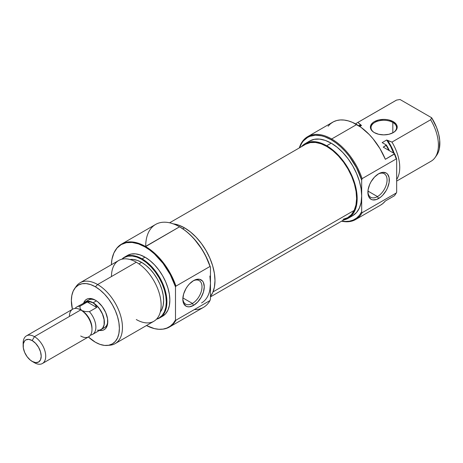 <?xml version="1.0" encoding="UTF-8"?>
<svg xmlns="http://www.w3.org/2000/svg" width="463" height="463" viewBox="0 0 463 463"><rect width="100%" height="100%" fill="white"/><g stroke="black" fill="none" stroke-linecap="round" stroke-linejoin="round"><path stroke-width="0.69" d="M392.827 122.44A12.767 7.373 0 0 0 374.885 122.377A12.767 7.373 0 0 0 374.55 132.736A12.767 7.373 180 0 1 371.031 127.655A12.767 7.373 180 0 1 378.913 120.843A12.767 7.373 180 0 1 392.827 122.44L392.827 132.852L392.827 122.44A12.767 7.373 180 0 1 396.565 127.655A12.767 7.373 180 0 1 393.046 132.736A12.767 7.373 0 0 0 392.827 122.44L393.278 121.659L392.827 122.44M374.318 132.603L374.318 132.603A13.404 7.738 180 0 1 374.318 121.659A13.404 7.738 180 0 1 393.278 121.659L388.926 119.981L386.414 119.541L383.798 119.39L378.67 119.981L374.318 121.659L372.651 122.834L370.649 125.623L370.649 128.639L372.651 131.434L374.318 132.603L378.67 134.282L383.798 134.872L388.926 134.282L393.278 132.603L394.945 131.434L396.947 128.639L396.947 125.623L396.183 124.171L393.278 121.659A13.404 7.738 180 0 1 393.278 132.603A13.404 7.738 180 0 1 374.318 132.603M355.601 219.543L380.655 205.074A47.874 27.641 -120 0 0 385.355 200.994L394.378 195.785A47.874 27.641 -120 0 0 396.212 193.03L362.13 212.708A47.874 27.641 60 0 1 355.601 219.543A47.874 27.641 60 0 1 341.59 221.181A47.874 27.641 -120 0 0 362.13 212.708L361.678 211.736A47.238 27.271 60 0 1 341.833 221.036L345.161 221.436L349.357 221.198L353.182 220.075L356.556 218.096L359.41 215.295L361.678 211.736L361.678 195.93A43.088 24.875 -120 0 0 331.213 143.16L326.699 145.764A43.088 24.875 60 0 1 354.849 183.736A43.088 24.875 60 0 1 348.245 218.258A43.088 24.875 60 0 1 343.72 219.954M395.188 194.691A47.643 27.508 -120 0 0 396.664 192.33L396.212 193.03A47.874 27.641 60 0 1 395.037 194.911L395.344 194.472A47.643 27.508 -120 0 0 396.664 192.33L396.664 159.133A47.643 27.508 -120 0 0 394.638 153.716L394.378 154.086A47.874 27.641 60 0 1 396.212 158.954L362.13 178.631L361.678 180.124L361.678 195.93L361.094 202.453L359.363 208.055L356.545 212.511L352.76 215.654A43.088 24.875 -120 0 0 361.678 195.93L361.678 180.124A47.238 27.271 60 0 0 331.213 139.768L335.993 142.928L340.675 146.812L345.161 151.343L349.357 156.43L356.556 167.849L361.678 180.124L362.13 178.631A47.874 27.641 -120 0 0 331.664 138.987A47.874 27.641 60 0 1 362.13 178.631L396.212 158.954A47.874 27.641 -120 0 0 394.378 154.086L385.355 159.301A47.874 27.641 -120 0 0 356.718 124.524L331.664 138.987L331.213 139.768L324.696 136.747L321.519 135.833L315.465 135.237L310.025 136.29L307.594 137.43L303.439 140.879L301.754 143.148L299.544 147.79A47.238 27.271 60 0 1 331.213 139.768L331.664 138.987A47.874 27.641 -120 0 0 299.301 147.934A47.874 27.641 60 0 1 307.727 136.62A47.874 27.641 60 0 1 331.664 138.987L356.718 124.524A47.874 27.641 -120 0 0 332.775 122.157L307.727 136.62M367.906 191.67A13.566 7.83 120 0 0 377.478 196.584L378.607 198.534A15.163 8.751 -60 0 1 367.888 192.348A15.163 8.751 -60 0 1 378.607 173.781L374.503 177.092L371.025 181.78L369.694 184.424L368.091 189.813L368.091 194.645L368.704 196.613L371.025 199.287L372.651 199.889L376.517 199.507L380.696 197.093L382.71 195.224L386.188 190.536L387.519 187.891L389.123 182.503L389.123 177.67L387.519 174.134L386.188 173.029L382.71 172.352L378.607 173.781A15.163 8.751 -60 0 1 389.325 179.968A15.163 8.751 -60 0 1 378.607 198.534L377.478 196.584A13.566 7.83 120 0 0 387.068 180.286A13.566 7.83 120 0 0 378.028 174.134A13.566 7.83 -60 0 1 384.261 173.758A13.566 7.83 -60 0 1 386.339 184.627A13.566 7.83 -60 0 1 377.478 196.584L367.94 191.074L377.478 196.584A13.566 7.83 -60 0 1 370.695 197.255A13.566 7.83 -60 0 1 367.906 191.665M395.037 194.911A47.874 27.641 60 0 1 394.378 195.785L385.355 200.994L382.855 203.546L380.621 205.097M396.664 181.091L431.146 161.188A35.107 20.268 -120 0 0 430.631 119.767L391.953 142.095A35.107 20.268 60 0 1 396.664 179.488A35.107 20.268 -120 0 0 391.953 142.095L387.635 140.555A31.918 18.427 60 0 1 394.25 153.49M358.553 125.71L360.55 124.917L361.516 125.473L359.438 126.168M436.534 155.481L438.635 151.337L439.306 148.878L439.717 140.312L438.635 133.934L436.534 127.36L431.666 117.764L430.631 119.767L391.953 142.095L386.674 139.994L390.61 146.331L393.614 153.126A31.119 17.964 -120 0 0 386.674 139.994L382.16 142.604L386.379 145.041L382.16 142.604L386.674 139.994L387.635 140.555L391.42 146.887L394.279 153.583M389.406 150.695L386.379 145.041L383.231 147.13L394.638 153.716L383.231 147.13L386.165 145.44A35.107 20.268 60 0 1 388.816 150.353A35.107 20.268 -120 0 0 386.165 145.44L386.379 145.041A34.875 20.135 -120 0 1 389.406 150.695M358.611 125.681A31.918 18.427 60 0 1 360.55 124.917L357.876 122.423L396.548 100.095L400.026 99.499L431.666 117.764L400.026 99.499L396.548 100.095A35.107 20.268 -120 0 0 396.033 100.373L357.361 122.701A35.107 20.268 60 0 1 357.876 122.423L396.548 100.095A35.107 20.268 60 0 0 395.535 100.679M359.386 126.191A31.119 17.964 -120 0 1 361.516 125.473L359.797 126.463L361.516 125.473L357.876 122.423A35.107 20.268 -120 0 0 355.63 123.922A35.107 20.268 60 0 1 357.361 122.701M328.082 126.237L330.576 123.685L333.487 121.769L336.769 120.513L340.363 119.946L344.217 120.073L348.274 120.884L352.459 122.377L360.972 127.29L369.214 134.501L373.068 138.831L379.944 148.588L385.355 159.301L394.638 153.716A47.643 27.508 -120 0 1 396.664 159.133L396.212 158.954L396.664 159.133L396.664 192.33L396.212 193.03L362.13 212.708L361.678 211.736L361.678 195.93L361.094 188.73L359.363 181.126L356.545 173.422L352.76 165.899L348.141 158.861L342.875 152.57L337.157 147.269L331.213 143.16L325.269 140.405L319.551 139.103L314.284 139.317L309.672 141.024L305.158 143.628A43.088 24.875 60 0 1 326.699 145.764L331.213 143.16A43.088 24.875 -120 0 0 309.672 141.024M301.43 146.702A43.088 24.875 60 0 1 305.158 143.628L309.77 141.921L315.043 141.713L320.755 143.009L326.699 145.764L332.642 149.873L338.36 155.174L343.627 161.465L348.245 168.509L352.03 176.027L354.849 183.736L356.579 191.335L357.17 198.534L356.579 205.063L354.849 210.659L352.03 215.116L348.245 218.258L343.627 219.971M301.367 146.771L305.158 143.628M435.07 157.553L436.615 155.365A33.949 19.602 -120 0 0 431.666 117.764L430.631 119.767A35.107 20.268 60 0 1 435.07 157.553A35.107 20.268 60 0 1 430.631 161.465M305.777 144.196L310.349 142.592L315.546 142.465L321.172 143.819L327.011 146.597L332.839 150.695L338.43 155.956L343.575 162.177L348.066 169.122L351.735 176.519L354.444 184.083L356.088 191.532L356.603 198.569L355.966 204.935L354.207 210.376L213.038 291.875L354.207 210.376A42.289 24.417 -120 0 0 343.442 162.004A42.289 24.417 -120 0 0 305.557 144.323L169.626 222.796M210.468 296.881L347.846 217.569A42.289 24.417 -120 0 0 354.207 210.376L351.388 214.682L347.62 217.697L343.054 219.294M88.52 300.03A15.956 9.214 60 0 1 95.945 300.516A15.956 9.214 -120 0 0 87.009 301.32M83.664 302.981A17.553 10.134 60 0 1 95.372 300.169L92.947 299.046L90.621 298.519L88.474 298.606L86.593 299.301L85.047 300.58L83.664 302.981M145.7 246.357A47.874 27.641 60 0 1 179.551 226.812L145.023 246.935L138.449 243.891L132.129 242.456L126.306 242.687L121.202 244.574L117.012 248.052L113.898 252.977L111.982 259.17L111.363 264.726A47.643 27.508 60 0 1 115.872 249.505A47.643 27.508 60 0 1 145.023 246.935L145.475 246.484A47.874 27.641 60 0 1 175.94 286.128L210.017 266.451L210.468 267.423A47.238 27.271 -120 0 0 180.003 227.073L179.551 226.812A47.874 27.641 60 0 1 210.017 266.451A47.874 27.641 -120 0 0 179.551 226.812L184.783 230.227L189.46 234.11L193.951 238.642L201.972 249.273L205.346 255.148L210.468 267.423L210.468 283.229A43.088 24.875 60 0 1 201.544 302.952M182.839 298.513A13.566 7.83 120 0 0 192.417 303.427L193.546 305.383A15.163 8.751 -60 0 1 182.821 299.191A15.163 8.751 -60 0 1 193.546 280.624L189.442 283.935L187.59 286.151L185.964 288.628L183.637 293.982L182.821 299.191L183.637 303.456L185.964 306.13L187.59 306.732L189.442 306.807L193.546 305.383L197.649 302.073L201.121 297.379L203.448 292.02L204.264 286.811L203.448 282.546L202.458 280.977L199.501 279.27L195.635 279.652L193.546 280.624A15.163 8.751 -60 0 1 204.264 286.811A15.163 8.751 -60 0 1 193.546 305.383L192.417 303.427A13.566 7.83 -60 0 1 185.634 304.098A13.566 7.83 -60 0 1 182.839 298.513M182.879 297.923L192.417 303.427L182.879 297.923M75.411 287.581L78.397 285.104L82.032 283.755L86.182 283.593L90.684 284.612L95.372 286.782L97.629 284.531A35.107 20.268 -120 0 0 76.146 286.429L74.601 288.617A33.949 19.602 60 0 0 72.407 309.33L71.366 300.643L71.829 295.504L73.195 291.094L75.411 287.581A35.107 20.268 60 0 1 80.07 282.795A35.107 20.268 60 0 1 97.629 284.531L136.301 262.203L97.629 284.531L95.372 286.782A33.949 19.602 60 0 1 118.551 320.691A33.949 19.602 60 0 1 107.404 345.433L110.072 345.19A35.107 20.268 -120 0 0 121.601 319.603A35.107 20.268 -120 0 0 97.629 284.531A35.107 20.268 60 0 1 120.565 315.471A35.107 20.268 60 0 1 115.183 343.604L153.855 321.276A35.107 20.268 -120 0 0 159.237 293.143A35.107 20.268 -120 0 0 136.301 262.203A35.107 20.268 60 0 1 161.124 305.204A35.107 20.268 60 0 1 136.301 319.539M142.089 258.863L141.637 259.315A34.875 20.135 60 0 1 164.99 292.13A34.875 20.135 60 0 1 156.639 319.053L159.075 317.994L162.143 315.448L164.417 311.842L165.823 307.31L166.298 302.026L165.823 296.198L164.417 290.046L162.143 283.807L159.075 277.725L155.336 272.024L151.071 266.931L146.447 262.637L141.637 259.315L142.089 258.863A35.107 20.268 60 0 1 165.025 289.803A35.107 20.268 60 0 1 159.642 317.936A35.107 20.268 60 0 1 156.506 319.192A35.107 20.268 -120 0 0 165.731 292.437A35.107 20.268 -120 0 0 142.089 258.863L145.023 257.168L142.089 258.863A35.107 20.268 -120 0 0 121.879 259.211A35.107 20.268 60 0 1 124.535 257.127A35.107 20.268 60 0 1 142.089 258.863M161.911 329.245L162.444 329.199A47.874 27.641 -120 0 0 175.94 320.205L175.489 320.026A47.643 27.508 60 0 1 161.911 329.245A47.643 27.508 60 0 1 146.47 325.541L154.411 328.614L158.873 329.291L163.057 329.106L166.883 328.053L170.274 326.166L173.162 323.469L175.489 320.026L175.489 286.829L175.489 320.026L175.94 320.205A47.874 27.641 60 0 1 169.412 327.04A47.874 27.641 60 0 1 162.177 329.222M116.028 249.285A47.874 27.641 60 0 1 121.537 244.117A47.874 27.641 60 0 1 145.475 246.484A47.874 27.641 -120 0 0 116.178 249.065L115.872 249.505M107.404 345.433A33.949 19.602 60 0 1 95.372 342.221L88.369 336.971A33.949 19.602 60 0 0 95.372 342.221L100.054 344.391L104.557 345.415L108.707 345.248L112.341 343.899L115.328 341.422L117.544 337.915L118.91 333.505L119.373 328.36L118.91 322.688L117.544 316.698L115.328 310.627L112.341 304.7L108.707 299.156L104.557 294.196L100.054 290.023L95.372 286.782A33.949 19.602 60 0 0 74.601 288.617M172.855 223.797L178.573 225.099L184.517 227.854L190.461 231.963L196.173 237.264L201.446 243.555L206.058 250.593L209.849 258.117L212.667 265.82L214.398 273.425L214.982 280.624L214.398 287.153L212.667 292.749L210.468 296.447A43.088 24.875 -120 0 0 211.111 261.219A43.088 24.875 -120 0 0 184.517 227.854L182.816 228.832L184.517 227.854A43.088 24.875 -120 0 0 173.191 223.837M209.884 276.029L210.468 283.229L210.468 267.423L210.017 266.451L175.94 286.128L175.489 286.829A47.643 27.508 60 0 0 145.023 246.935L149.763 250.061L154.411 253.898L163.057 263.395L170.274 274.669L175.489 286.829L175.94 286.128A47.874 27.641 -120 0 0 145.475 246.484L179.551 226.812A47.874 27.641 -120 0 0 155.614 224.439L121.537 244.117M162.577 316.241A35.107 20.268 -120 0 0 167.959 288.108A35.107 20.268 -120 0 0 145.023 257.168A35.107 20.268 -120 0 0 127.47 255.431L131.232 254.037L135.52 253.869L140.179 254.922L145.023 257.168L149.862 260.519L154.52 264.836L158.815 269.964L162.577 275.699L165.661 281.828L167.959 288.108L169.371 294.3L169.846 300.169L169.371 305.487L167.959 310.048L165.661 313.683L162.577 316.241L159.642 317.936M141.637 262.382L138.975 263.916L141.637 262.382A31.119 17.964 -120 0 0 130.005 259.506L133.217 259.454L137.343 260.391L141.637 262.382A31.119 17.964 -120 0 1 160.875 286.562A31.119 17.964 -120 0 1 160.314 312.004L161.963 309.249L163.219 305.21L163.642 300.493L163.219 295.296L161.963 289.803L159.932 284.236L157.194 278.807L153.861 273.72L150.058 269.177L145.926 265.351L141.637 262.382M115.183 343.604A35.107 20.268 60 0 1 108.701 345.248M111.473 276.538A35.107 20.268 60 0 1 136.301 262.203A35.107 20.268 -120 0 0 118.748 260.466L80.07 282.795M122.058 259.17L124.2 257.584L127.933 256.201L132.198 256.033L136.822 257.087L141.637 259.315A34.875 20.135 60 0 0 122.064 259.17M169.412 327.04L203.489 307.363A47.874 27.641 -120 0 0 210.017 300.528L175.94 320.205L210.017 300.528A47.874 27.641 60 0 1 194.31 309.602M210.468 283.229L210.468 299.034L210.468 283.229L209.884 289.757M102.601 328.336A15.956 9.214 -120 0 0 107.769 320.992A15.956 9.214 60 0 1 104.476 327.671M99.493 330.403L102.265 330.403L104.146 329.702L105.691 328.423L106.837 326.606L107.543 324.326L107.543 318.735L105.691 312.496L102.265 306.564L97.791 301.841L95.372 300.169A17.553 10.134 60 0 1 107.781 321.669A17.553 10.134 60 0 1 99.493 330.403M210.468 299.034L210.017 300.528L210.468 299.034M192.961 280.977A13.566 7.83 -60 0 1 199.2 280.601A13.566 7.83 -60 0 1 201.278 291.476A13.566 7.83 -60 0 1 192.417 303.427A13.566 7.83 120 0 0 202.001 287.135A13.566 7.83 120 0 0 192.961 280.977M101.09 329.627L102.497 328.464L104.181 324.737L104.181 319.655L103.538 316.837L102.497 313.983L99.383 308.59L95.314 304.295L93.115 302.773A15.956 9.214 60 0 0 85.134 301.986A15.956 9.214 60 0 0 84.191 302.675L86.841 301.349L88.792 301.274L93.115 302.773L96.449 300.846L93.115 302.773A15.956 9.214 60 0 1 103.538 316.837A15.956 9.214 60 0 1 101.09 329.627A15.956 9.214 60 0 1 100.02 330.096L107.005 326.212M23.214 344.582A15.956 9.214 60 0 1 26.455 335.86A15.956 9.214 60 0 1 34.436 336.653L32.178 340.56A12.767 7.373 60 0 1 41.207 356.197A12.767 7.373 60 0 1 32.178 361.412L34.436 362.714A15.956 9.214 -120 0 0 45.721 356.197A15.956 9.214 -120 0 0 34.436 336.653A15.956 9.214 60 0 1 44.859 350.717A15.956 9.214 60 0 1 42.411 363.501A15.956 9.214 60 0 1 34.436 362.714L30.419 360.191L27.161 356.759L24.672 352.441L23.324 347.91L23.324 343.841L24.672 340.861L25.795 339.929L28.723 339.362L32.178 340.56L35.634 343.349L38.562 347.302L40.518 351.811L41.207 356.197L40.518 359.792L38.562 362.043L35.634 362.61L32.178 361.412A12.767 7.373 60 0 1 23.15 345.774A12.767 7.373 60 0 1 32.178 340.56L34.436 336.653L80.701 309.944L34.436 336.653A15.956 9.214 -120 0 0 23.15 343.17L23.15 345.774M42.411 363.501L88.682 336.792A15.956 9.214 -120 0 0 91.124 324.002A15.956 9.214 -120 0 0 80.701 309.944L80.701 309.944A15.956 9.214 60 0 1 91.987 329.488A15.956 9.214 60 0 1 80.701 335.999M91.987 329.488L91.987 328.186A14.365 8.293 -120 0 0 81.829 310.592L80.701 309.944L81.829 310.592L80.116 308.537L79.972 306.228L87.276 302.009L90.418 301.957L93.115 302.877A15.829 9.138 -120 0 0 85.198 302.096L83.803 303.248M75.128 308.422A15.829 9.138 60 0 1 76.765 306.963A15.829 9.138 60 0 1 79.972 306.228A15.829 9.138 -120 0 0 75.128 308.422M97.398 330.223L99.331 330.142L101.027 329.517L102.421 328.36L103.457 326.722L104.094 324.667L104.094 319.62L102.421 313.995L99.331 308.647L95.297 304.388L93.115 302.877L95.239 304.741L96.692 307.449L89.388 311.663L85.4 311.582L81.829 310.592L80.116 308.537L79.972 306.228L87.276 302.009L96.692 307.449L89.388 311.663A15.829 9.138 60 0 1 92.594 334.384A15.829 9.138 60 0 1 90.511 335.073A15.829 9.138 -120 0 0 95.858 326.392A15.829 9.138 -120 0 0 89.388 311.663L85.4 311.582L81.829 310.592A14.365 8.293 60 0 1 91.969 328.811M69.415 316.455A15.956 9.214 60 0 1 80.701 309.944A15.956 9.214 -120 0 0 72.72 309.151L26.455 335.86M92.594 334.384L101.027 329.517A15.829 9.138 -120 0 0 103.457 316.831A15.829 9.138 -120 0 0 93.115 302.877L90.927 301.864L86.894 301.465L76.765 306.963M87.276 302.009L90.418 301.957L93.115 302.877L95.239 304.741L96.692 307.449L87.276 302.009M352.76 215.654L348.245 218.258M179.551 226.812L180.003 227.073M91.049 298.571L85.134 301.986M124.535 257.127L127.47 255.431M80.701 309.944L81.829 310.592M34.436 362.714L32.178 361.412"/></g></svg>
